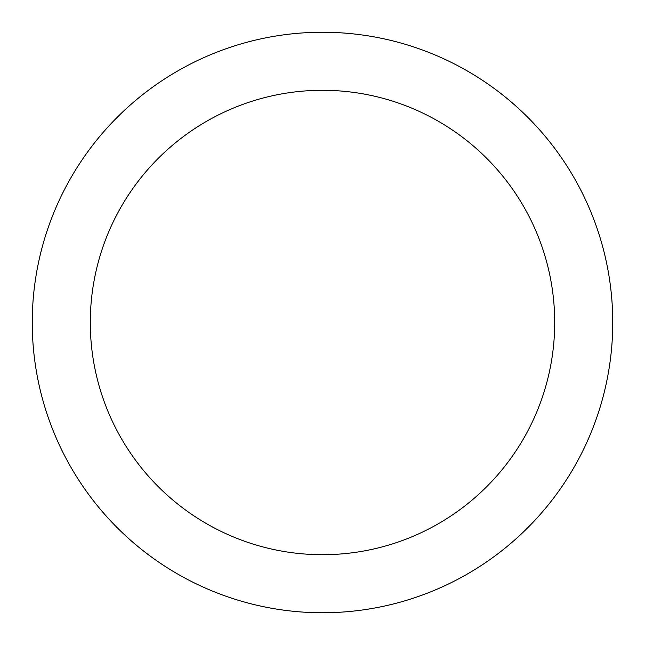 <?xml version="1.0" encoding="UTF-8"?>
<svg xmlns="http://www.w3.org/2000/svg" width="645" height="645" viewBox="0 0 645 645"><rect width="100%" height="100%" fill="white"/><g stroke="black" fill="none" stroke-linecap="round" stroke-linejoin="round"><path stroke-width="0.97" d="M554.7 322.5A232.2 232.2 0 0 0 206.4 121.405A232.2 232.2 0 0 0 206.4 523.595A232.2 232.2 0 0 0 554.7 322.5M612.75 322.5A290.25 290.25 0 0 0 177.375 71.135A290.25 290.25 0 0 0 177.375 573.865A290.25 290.25 0 0 0 612.75 322.5"/></g></svg>
